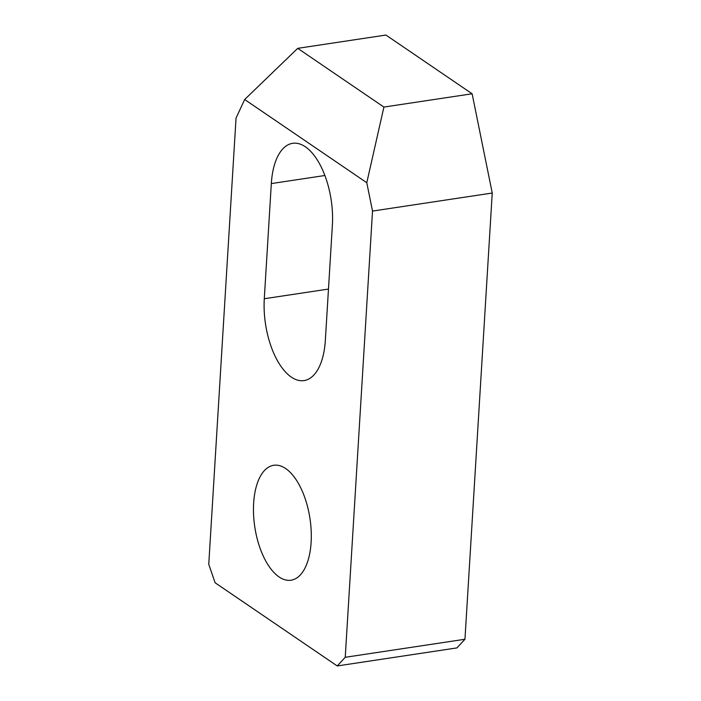 <?xml version="1.0" encoding="UTF-8"?>
<svg xmlns="http://www.w3.org/2000/svg" width="701" height="701" viewBox="0 0 701 701"><rect width="100%" height="100%" fill="white"/><g stroke="black" fill="none" stroke-linecap="round" stroke-linejoin="round"><path stroke-width="1.05" d="M271.322 183.583L264.286 298.731A61.749 29.652 -98.6 0 0 304.006 380.59A61.749 29.652 -98.6 0 0 325.343 340.335L332.379 225.179A61.749 29.652 -98.6 0 0 305.373 146.798A61.749 29.652 -98.6 0 0 292.65 143.319A61.749 29.652 -98.6 0 0 271.322 183.583L324.896 175.504M285.693 468.557A58.113 27.909 -98.6 0 0 273.723 465.28A58.113 27.909 -98.6 0 0 253.587 514.867A58.113 27.909 -98.6 0 0 279.068 576.941A58.113 27.909 -98.6 0 0 291.038 580.209A58.113 27.909 -98.6 0 0 311.174 530.631A58.113 27.909 -98.6 0 0 285.693 468.557M244.667 99.516L297.715 48.343L385.927 35.05L472.123 93.776L492.242 193.029L464.956 639.259L456.938 647.908L337.225 665.95L215.111 582.759L208.758 564.314L236.044 118.083L244.667 99.516L366.781 182.716L372.529 211.071L345.234 657.293L337.225 665.95M345.234 657.293L464.956 639.259M372.529 211.071L492.242 193.029M366.781 182.716L383.911 107.069L472.123 93.776M297.715 48.343L383.911 107.069M264.286 298.731L328.471 289.066"/></g></svg>
